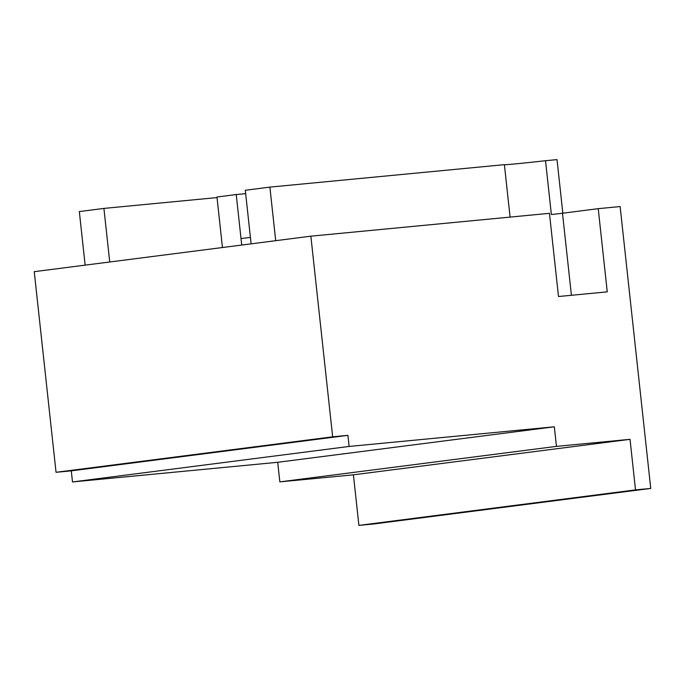 <?xml version="1.0" encoding="UTF-8"?>
<svg xmlns="http://www.w3.org/2000/svg" width="685" height="685" viewBox="0 0 685 685"><rect width="100%" height="100%" fill="white"/><g stroke="black" fill="none" stroke-linecap="round" stroke-linejoin="round"><path stroke-width="1.03" d="M250.41 237.378L241.017 238.585L241.719 245.05L236.231 194.54L216.965 197.015L222.445 247.525M245.658 193.641L236.231 194.54M504.4 164.743A32.152 0.505 173.8 0 0 545.525 160.718L551.374 214.542A32.152 0.505 173.8 0 0 562.496 213.24L598.219 208.66L607.253 291.853L558.498 296.519L549.456 213.326L310.862 236.179L34.25 271.671L56.042 472.299L71.283 470.843L72.49 481.94L277.708 462.289L279.84 481.872L353.409 474.825L358.906 525.386L374.138 523.922L650.75 488.431L635.517 489.895L630.029 439.333L556.451 446.38L554.328 426.798L349.11 446.449L347.903 435.352L332.662 436.816L310.862 236.179M562.496 213.24L571.41 295.286M598.219 208.66L620.13 206.562L650.75 488.431M332.662 436.816L56.042 472.299M109.737 261.987L103.914 208.411L217.025 197.58M275.704 240.692L269.881 187.116L245.298 190.276L251.112 243.851M545.525 160.718L557.016 159.614L562.83 213.198M269.881 187.116L504.391 164.657L510.085 217.102M103.914 208.411L79.332 211.571L85.145 265.146M554.328 426.798L277.708 462.289M349.11 446.449L72.49 481.94M556.451 446.38L279.84 481.872M630.029 439.333L353.409 474.825M635.517 489.895L358.906 525.386M347.903 435.352L71.283 470.843"/></g></svg>
